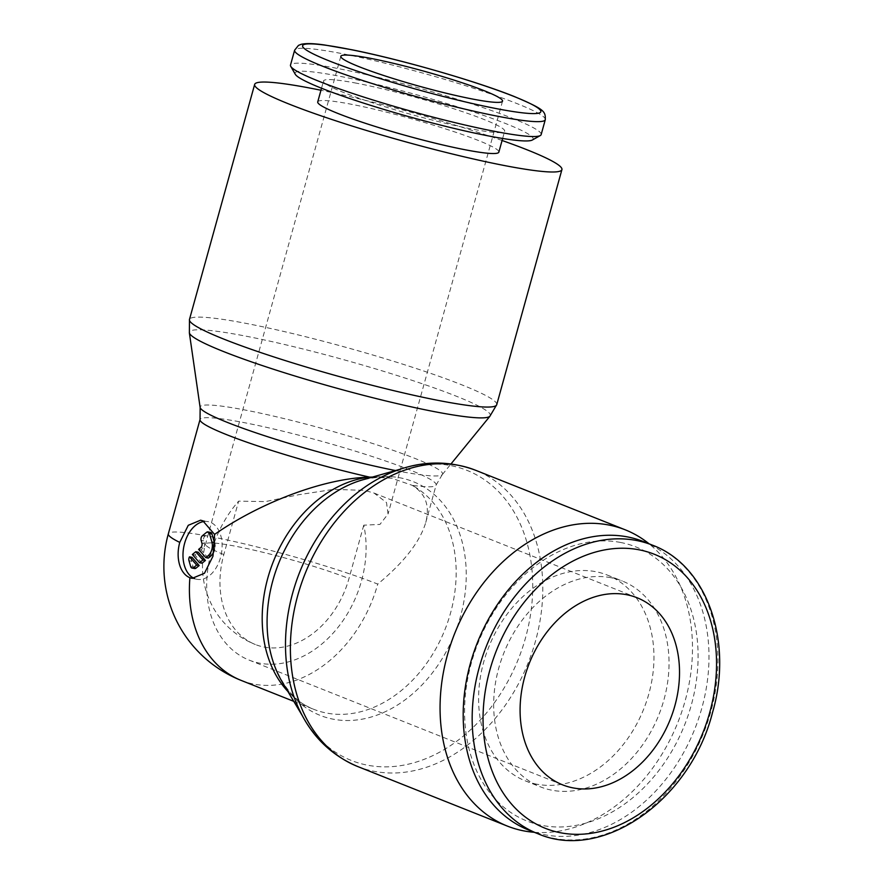 <?xml version="1.0" encoding="UTF-8"?>
<svg xmlns="http://www.w3.org/2000/svg" width="884" height="884" viewBox="0 0 884 884"><rect width="100%" height="100%" fill="white"/><g stroke="black" fill="none" stroke-linecap="round" stroke-linejoin="round"><path stroke-width="0.66" stroke-dasharray="4.42 3.31" d="M489.869 416.276A156.148 14.652 15.5 0 0 490.023 416.11A156.148 14.652 15.5 0 0 456.277 396.187A156.148 14.652 15.5 0 0 244.448 335.876A156.148 14.652 15.5 0 0 189.342 332.727A156.148 14.652 15.5 0 0 189.386 332.937M395.479 470.542A125.793 11.801 15.5 0 0 398.198 471.073A125.793 11.801 15.5 0 0 442.221 474.675A125.793 11.801 15.5 0 0 442.343 474.553A125.793 11.801 15.5 0 0 415.148 458.498A125.793 11.801 15.5 0 0 244.503 409.911A125.793 11.801 15.5 0 0 200.115 407.369M541.152 134.611A130.059 12.21 15.5 0 0 470.94 103.616A130.059 12.21 15.5 0 0 336.373 68.234A130.059 12.21 15.5 0 0 290.493 65.096M532.334 140.015A123.561 11.591 15.5 0 0 471.448 111.307A123.561 11.591 15.5 0 0 338.616 76.046A123.561 11.591 15.5 0 0 295.267 74.267M317.732 101.903A93.98 8.818 -164.5 0 1 350.871 104.168A93.98 8.818 -164.5 0 1 448.122 129.749A93.98 8.818 -164.5 0 1 498.852 152.136M356.683 83.24A93.98 8.818 15.5 0 0 323.533 80.974A93.98 8.818 15.5 0 0 374.263 103.373A93.98 8.818 15.5 0 0 471.503 128.942A93.98 8.818 15.5 0 0 504.653 131.208A93.98 8.818 15.5 0 0 453.923 108.809A93.98 8.818 15.5 0 0 356.683 83.24M372.418 477.073L391.59 478.189L412.121 485.294C425.569 493.471 430.121 505.869 425.757 522.477C419.988 541.837 403.988 562.379 377.744 584.092A122.511 11.492 15.5 0 0 211.552 536.776A122.511 11.492 15.5 0 0 168.336 533.814M293.499 695.41A156.148 117.649 111.7 0 0 304.405 719.2A156.148 117.649 111.7 0 0 367.567 765.201A156.148 117.649 111.7 0 0 525.549 637.751A156.148 117.649 111.7 0 0 450.652 465.592A156.148 117.649 111.7 0 0 404.364 468.034A156.148 117.649 111.7 0 0 380.087 477.824M282.316 682.128A125.793 94.776 111.7 0 0 333.202 719.189A125.793 94.776 111.7 0 0 460.465 616.513A125.793 94.776 111.7 0 0 400.132 477.824A125.793 94.776 111.7 0 0 362.849 479.791M528.687 830.065A155.23 116.964 111.7 0 0 544.787 834.761A155.23 116.964 111.7 0 0 698.592 718.648A155.23 116.964 111.7 0 0 643.497 541.594M620.59 542.467A147.473 111.108 111.7 0 0 471.382 662.834A147.473 111.108 111.7 0 0 542.113 825.424A147.473 111.108 111.7 0 0 691.31 705.045A147.473 111.108 111.7 0 0 620.59 542.467M536.809 784.207A110.765 83.45 -68.3 0 1 525.328 780.859A110.765 83.45 -68.3 0 1 486.012 654.525A110.765 83.45 -68.3 0 1 595.75 571.683A110.765 83.45 -68.3 0 1 607.231 575.031A110.765 83.45 -68.3 0 1 646.547 701.366A110.765 83.45 -68.3 0 1 536.809 784.207M610.822 577.683A110.765 83.45 111.7 0 0 501.084 660.525A110.765 83.45 111.7 0 0 540.389 786.848A110.765 83.45 111.7 0 0 551.881 790.208A110.765 83.45 111.7 0 0 661.619 707.355A110.765 83.45 111.7 0 0 622.303 581.031A110.765 83.45 111.7 0 0 610.822 577.683M363.766 525.173L348.959 578.567A83.914 63.217 111.7 0 1 255.365 644.524A83.914 63.217 111.7 0 1 223.829 554.544L238.636 501.151L265.465 501.593L298.659 494.72L333.522 489.382L364.44 490.355L374.131 493.106L386.518 502.576L388.043 514.013L379.932 524.433L363.766 525.173A100.688 75.869 -68.3 0 1 339.887 624.944A100.688 75.869 -68.3 0 1 259.609 663.166A100.688 75.869 -68.3 0 1 249.166 660.116A100.688 75.869 -68.3 0 1 238.636 501.151M204.226 521.483A29.371 19.117 100.9 0 1 208.094 521.626A29.371 19.117 100.9 0 1 210.37 522.289A29.371 19.117 100.9 0 1 220.945 555.848A29.371 19.117 100.9 0 1 197.022 579.307A29.371 19.117 100.9 0 1 194.734 578.644A29.371 19.117 100.9 0 1 194.557 578.567M194.602 568.545A3.359 2.188 100.9 0 1 193.154 566.953L191.519 561.241L189.01 560.765M208.292 558.113L201.132 549.859L203.187 548.191A3.359 2.188 -79.1 0 0 204.447 543.638L203.629 540.776A3.359 2.188 100.9 0 1 204.889 536.223L209.055 532.831A3.359 2.188 100.9 0 1 210.502 532.389M201.132 549.859L198.624 549.384M214.867 546.268A10.067 6.553 100.9 0 1 214.392 549.793M202.038 563.207L194.889 554.964L198.259 552.213M194.889 554.964L192.38 554.489M191.519 561.241A3.359 2.188 100.9 0 1 192.016 557.307M534.312 832.297A159.429 120.125 111.7 0 0 677.884 722.361A159.429 120.125 111.7 0 0 649.11 543.837M502.079 140.49A159.429 14.962 15.5 0 0 320.958 90.256M496.731 404.695A159.429 14.962 15.5 0 0 461.978 384.905A159.429 14.962 15.5 0 0 245.708 323.323A159.429 14.962 15.5 0 0 189.463 319.478M545.284 119.716A130.059 12.21 15.5 0 0 516.93 103.572A130.059 12.21 15.5 0 0 340.495 53.338A130.059 12.21 15.5 0 0 294.626 50.2M287.864 691.432A122.511 92.301 111.7 0 0 313.886 709.355A122.511 92.301 111.7 0 0 326.594 713.056A122.511 92.301 111.7 0 0 450.531 613.065A122.511 92.301 111.7 0 0 412.121 485.294A122.511 11.492 15.5 0 0 436.143 484.984A122.511 11.492 15.5 0 0 409.447 469.78A122.511 11.492 15.5 0 0 243.255 422.464A122.511 11.492 15.5 0 0 200.038 419.513M357.644 766.505A159.429 120.125 111.7 0 0 374.175 771.323A159.429 120.125 111.7 0 0 535.472 641.198A159.429 120.125 111.7 0 0 475.548 470.244M537.66 833.634A155.23 116.964 111.7 0 0 553.76 838.33A155.23 116.964 111.7 0 0 710.813 711.62A155.23 116.964 111.7 0 0 652.458 545.163M241.1 680.382A122.511 92.301 111.7 0 0 253.796 684.094A122.511 92.301 111.7 0 0 377.744 584.092M223.829 554.544A83.914 7.879 -164.5 0 1 205.541 544.135A83.914 7.879 -164.5 0 1 260.172 551.627A83.914 7.879 -164.5 0 1 348.959 578.567M193.154 566.953L190.646 566.467M204.889 536.223L202.392 535.748M203.629 540.776L201.121 540.301M203.187 548.191L200.679 547.704M204.447 543.638L201.939 543.152M209.055 532.831L206.547 532.345M321.522 88.234L323.533 80.974M442.221 474.675L436.143 484.984L425.757 522.477M302.041 715.233L304.405 719.2M399.911 469.293L404.364 468.034M525.328 780.859L540.389 786.848M293.764 701.344L313.886 709.355C296.516 703.145 283.057 687.675 273.532 662.956M340.826 56.3L205.541 544.135A83.914 83.914 0 0 0 255.365 644.524M249.166 660.116L562.567 784.837M192.126 578.368L197.022 579.307M200.624 520.19L208.094 521.626M374.131 493.106L637.033 597.728M502.543 101.141L388.043 514.013M391.59 478.189C376.606 475.747 360.506 478.907 343.29 487.681M607.231 575.031L622.303 581.031M502.642 138.457L504.653 131.208M442.343 474.553L451.039 463.89"/><path stroke-width="1.33" d="M320.958 90.256A159.429 14.962 15.5 0 0 310.892 88.256A159.429 14.962 15.5 0 0 254.658 84.411A159.429 14.962 15.5 0 0 340.716 122.401A159.429 14.962 15.5 0 0 505.681 165.783A159.429 14.962 15.5 0 0 561.915 169.629A159.429 14.962 15.5 0 0 502.079 140.49M496.731 404.695A159.429 14.962 15.5 0 1 440.497 400.85A159.429 14.962 15.5 0 1 224.216 339.268A159.429 14.962 15.5 0 1 189.463 319.478L189.386 332.937A156.148 14.652 15.5 0 0 223.409 351.489A156.148 14.652 15.5 0 0 435.226 411.8A156.148 14.652 15.5 0 0 489.869 416.276L496.731 404.695L561.915 169.629M189.353 332.826L200.115 407.369A125.793 11.801 15.5 0 0 200.149 407.546A125.793 11.801 15.5 0 0 227.553 422.486A125.793 11.801 15.5 0 0 395.479 470.542M294.626 50.2L290.493 65.096A130.059 12.21 15.5 0 0 290.748 66.355A130.059 12.21 15.5 0 0 366.075 97.815A130.059 12.21 15.5 0 0 495.283 131.473A130.059 12.21 15.5 0 0 540.29 135.561A130.059 12.21 15.5 0 0 541.152 134.611L545.284 119.716C545.538 111.285 544.743 109.517 514.488 96.599C476.542 81.284 401.004 59.526 351.931 49.769L325.003 45.051C314.063 43.415 306.096 43.172 301.124 44.322L298.461 45.404L294.626 50.2A130.059 12.21 15.5 0 0 322.969 66.344A130.059 12.21 15.5 0 0 499.405 116.578A130.059 12.21 15.5 0 0 545.284 119.716M290.748 66.355L295.267 74.267A123.561 11.591 15.5 0 0 366.838 104.146A123.561 11.591 15.5 0 0 489.57 136.136A123.561 11.591 15.5 0 0 532.334 140.015L540.29 135.561M502.642 138.457L498.852 152.136A93.98 8.818 -164.5 0 1 465.702 149.871A93.98 8.818 -164.5 0 1 368.462 124.301A93.98 8.818 -164.5 0 1 317.732 101.903L321.522 88.234M214.58 534.4L212.989 556.169L204.458 573.263L192.126 578.368L189.894 577.716A29.371 19.117 100.9 0 1 179.761 542.4L188.27 525.295L200.624 520.19L202.856 520.853L214.58 534.4C261.819 501.615 325.4 478.133 369.645 477.139L372.418 477.073M649.11 543.837A159.429 120.125 111.7 0 0 625.231 529.814A159.429 120.125 111.7 0 0 608.7 524.997A159.429 120.125 111.7 0 0 450.741 644.237A159.429 120.125 111.7 0 0 507.328 826.076A159.429 120.125 111.7 0 0 523.858 830.894A159.429 120.125 111.7 0 0 534.312 832.297M357.644 766.505A159.429 120.125 111.7 0 1 297.72 595.562A159.429 120.125 111.7 0 1 459.017 465.426A159.429 120.125 111.7 0 1 475.548 470.244C444.166 458.586 412.353 461.117 380.087 477.824A156.148 117.649 111.7 0 0 292.681 593.042A156.148 117.649 111.7 0 0 293.499 695.41C305.455 729.72 326.837 753.422 357.644 766.505L507.328 826.076M399.911 469.293L362.849 479.791A125.793 94.776 111.7 0 0 343.29 487.681A125.793 94.776 111.7 0 0 272.869 580.501A125.793 94.776 111.7 0 0 273.532 662.956A125.793 94.776 111.7 0 0 282.316 682.128L302.041 715.233M652.458 545.163L643.497 541.594A155.23 116.964 111.7 0 0 627.397 536.897A155.23 116.964 111.7 0 0 473.592 653.011A155.23 116.964 111.7 0 0 528.687 830.065L537.66 833.634C602.534 862.176 690.537 799.832 712.504 712.581C733.488 641.364 707.112 565.44 652.458 545.163A155.23 116.964 111.7 0 0 636.358 540.467A155.23 116.964 111.7 0 0 479.316 667.177A155.23 116.964 111.7 0 0 537.66 833.634M359.114 66.709A83.914 7.879 -164.5 0 1 340.826 56.3A83.914 7.879 -164.5 0 1 395.457 63.792A83.914 7.879 -164.5 0 1 484.255 90.732A83.914 7.879 -164.5 0 1 502.543 101.141A83.914 7.879 -164.5 0 1 447.912 93.649A83.914 7.879 -164.5 0 1 359.114 66.709M573.009 787.887A100.688 75.869 -68.3 0 1 562.567 784.837A100.688 75.869 -68.3 0 1 526.831 669.995A100.688 75.869 -68.3 0 1 626.59 594.689A100.688 75.869 -68.3 0 1 637.033 597.728A100.688 75.869 -68.3 0 1 672.779 712.57A100.688 75.869 -68.3 0 1 573.009 787.887M193.552 567.627A3.359 2.188 100.9 0 1 192.093 568.069A3.359 2.188 100.9 0 1 190.646 566.467L189.01 560.765A3.359 2.188 100.9 0 1 189.519 556.832L196.668 565.075L193.552 567.627L196.049 568.103A3.359 2.188 100.9 0 1 194.602 568.545L192.093 568.069M201.121 540.301A3.359 2.188 100.9 0 1 202.392 535.748L206.547 532.345A3.359 2.188 100.9 0 1 208.005 531.903A3.359 2.188 100.9 0 1 209.453 533.505L211.906 542.058A10.067 6.553 100.9 0 1 208.116 555.727L205.784 557.627L198.624 549.384L200.679 547.704A3.359 2.188 -79.1 0 0 201.939 543.152L201.121 540.301M214.392 549.793A10.067 6.553 100.9 0 1 210.624 556.202L208.292 558.113L205.784 557.627M208.005 531.903L210.502 532.389A3.359 2.188 100.9 0 1 211.95 533.98L214.414 542.544A10.067 6.553 100.9 0 1 214.867 546.268M192.38 554.489L195.762 551.726L202.911 559.97L199.541 562.732L192.38 554.489M202.911 559.97L205.419 560.456L198.259 552.213L195.762 551.726M205.419 560.456L202.038 563.207L199.541 562.732M196.668 565.075L199.176 565.55L192.016 557.307L189.519 556.832M199.176 565.55L196.049 568.103M194.557 578.567A29.371 19.117 100.9 0 1 183.607 547.826A29.371 19.117 100.9 0 1 204.226 521.483M329.555 61.04A123.561 11.591 15.5 0 0 497.162 108.765A123.561 11.591 15.5 0 0 513.814 96.4A123.561 11.591 15.5 0 0 346.197 48.686A123.561 11.591 15.5 0 0 329.555 61.04M179.761 542.4A122.511 11.492 15.5 0 1 168.336 533.814L200.038 419.513A122.511 11.492 15.5 0 0 226.746 434.707A122.511 11.492 15.5 0 0 369.645 477.139A122.511 92.301 111.7 0 0 267.83 577.992A122.511 92.301 111.7 0 0 287.864 691.432M489.835 670.183A147.473 111.108 111.7 0 0 560.567 832.772A147.473 111.108 111.7 0 0 709.764 712.394A147.473 111.108 111.7 0 0 639.044 549.804A147.473 111.108 111.7 0 0 489.835 670.183M189.894 577.716A122.511 92.301 111.7 0 0 241.1 680.382L293.764 701.344M210.624 556.202L208.116 555.727M211.95 533.98L209.453 533.505M214.414 542.544L211.906 542.058M189.463 319.478L254.658 84.411M475.548 470.244L625.231 529.814M200.038 419.513L200.149 407.546M168.336 533.814A122.511 122.511 0 0 0 241.1 680.382M451.039 463.89L489.957 416.198"/></g></svg>
